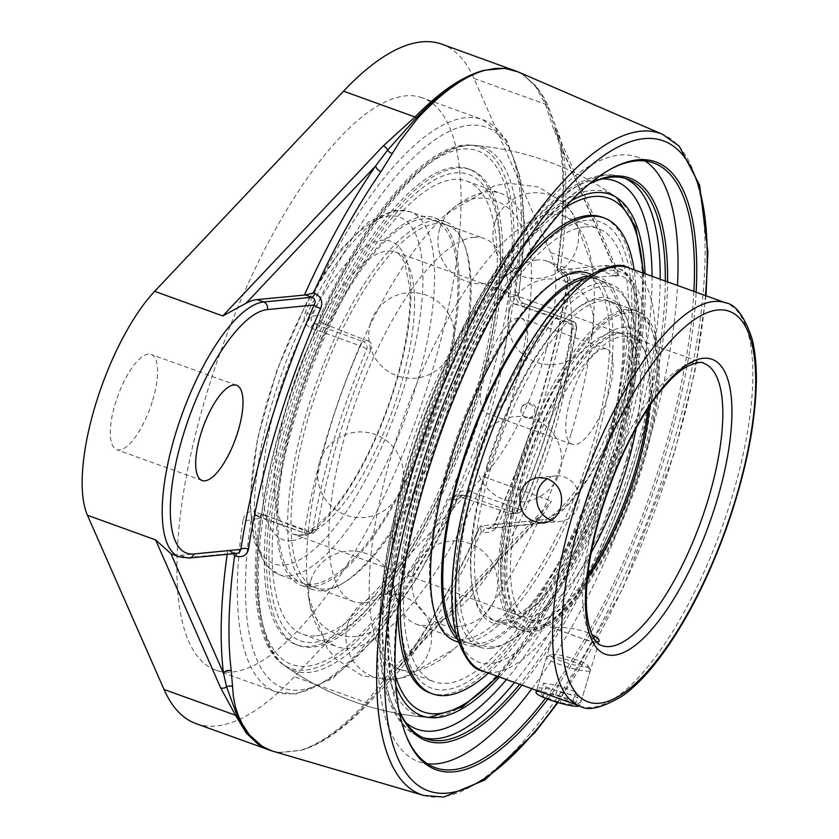 <?xml version="1.0" encoding="UTF-8"?>
<svg xmlns="http://www.w3.org/2000/svg" width="839" height="839" viewBox="0 0 839 839"><rect width="100%" height="100%" fill="white"/><g stroke="black" fill="none" stroke-linecap="round" stroke-linejoin="round"><path stroke-width="0.63" stroke-dasharray="4.2 3.15" d="M693.905 291.395A321.463 109.416 -70.1 0 1 663.45 453.679A321.463 109.416 -70.1 0 1 545.539 698.289M405.761 734.702A321.463 109.416 -70.1 0 1 405.373 733.726A321.463 109.416 -70.1 0 1 425.363 476.992A321.463 109.416 -70.1 0 1 608.936 170.034A321.463 109.416 -70.1 0 1 609.848 169.541M547.731 699.149A323.151 109.993 109.9 0 0 696.129 292.203M531.863 688.735A321.463 109.416 109.9 0 0 647.037 447.753A321.463 109.416 109.9 0 0 677.493 285.47M645.034 160.983A321.463 109.416 109.9 0 0 637.168 157.05A321.463 109.416 109.9 0 0 408.939 471.067A321.463 109.416 109.9 0 0 418.797 761.76A321.463 109.416 109.9 0 0 427.366 763.763M665.317 281.075A297.436 101.246 -70.1 0 1 519.687 684.341M399.081 710.182A297.436 101.246 -70.1 0 1 397.854 707.204A297.436 101.246 -70.1 0 1 431.267 424.482A297.436 101.246 -70.1 0 1 586.199 185.639A297.436 101.246 -70.1 0 1 589.041 184.129M521.963 685.159A299.124 101.813 109.9 0 0 667.582 281.894M589.23 183.972A299.124 101.813 109.9 0 0 588.024 184.622A299.124 101.813 109.9 0 0 432.221 424.828A299.124 101.813 109.9 0 0 398.609 709.154A299.124 101.813 109.9 0 0 399.123 710.423M271.322 750.758L279.471 752.405A5.999 5.6 -83.6 0 0 279.775 752.51L272.297 751.041L279.775 752.51L300.456 750.486C320.907 744.571 343.235 728.692 367.451 702.841L409.17 655.049A366.895 124.885 109.9 0 0 480.411 525.969L488.434 528.738L492.304 527.144L494.601 524.543A366.119 124.623 109.9 0 0 539.959 401.493A366.119 124.623 109.9 0 0 567.919 280.163L567.258 277.185L565.434 274.479L556.645 270.389L604.583 265.575A135.037 45.967 -70.1 0 1 612.082 266.435A135.037 45.967 -70.1 0 1 613.949 267.242L617.693 271.018L618.658 277.185L553.604 129.248A5.999 5.317 156.3 0 1 556.54 131.912A5.999 5.317 156.3 0 1 556.54 131.922A5.999 5.317 156.3 0 1 556.928 133.527L548.601 109.448L542.917 96.925L535.733 86.018L521.963 73.895L518.25 71.965M520.201 72.92L517.684 71.724L522.351 74.084L536.478 86.417L543.871 97.45L547.898 105.599L559.791 137.177L563.619 153.789A360.906 122.84 -70.1 0 1 560.232 268.805L561.532 269.288C567.867 272.528 570.772 277.489 570.247 284.169A360.12 122.578 -70.1 0 1 542.749 403.517A360.12 122.578 -70.1 0 1 498.125 524.553C494.664 531.097 489.525 533.594 482.698 532.041L481.408 531.559A360.906 122.84 -70.1 0 1 413.9 652.857L399.941 669.973L368.636 703.082C344.042 728.881 321.316 744.686 300.456 750.486A5.999 5.516 73.5 0 1 300.152 750.381C320.12 744.403 342.05 728.441 365.94 702.505L391.026 671.158L551.464 501.135L543.263 514.15L538.816 517.653A135.037 45.967 -70.1 0 1 527.857 521.323L480.411 525.969M560.232 268.805L556.624 270.441C563.389 223.656 564.762 183.626 560.735 150.338A5.999 4.688 -7 0 0 560.735 150.349A5.999 4.688 -7 0 0 563.619 153.789M561.532 269.288A5.999 2.391 110.5 0 0 562.445 272.644L556.624 270.441M557.138 270.221A366.895 124.885 109.9 0 0 561.385 147.685A5.999 4.688 -7 0 0 560.735 150.338L557.106 134.586A5.999 4.667 162 0 1 556.928 133.527L561.385 147.685L613.949 267.242M570.247 284.169A5.999 2.811 -171.2 0 1 567.3 281.159C567.636 277.751 566.01 274.919 562.445 272.644A5.999 2.391 110.5 0 0 562.833 272.706L611.212 267.966L604.583 265.575M498.125 524.553A5.999 1.122 -156.2 0 0 494.423 524.039C511.916 484.302 526.944 443.527 539.519 401.692C552.041 359.868 561.301 319.69 567.3 281.159A5.999 2.811 -171.2 0 1 567.919 280.163L614.819 275.57A5.999 5.569 -95.6 0 0 611.212 267.966A135.037 45.967 109.9 0 1 618.721 268.826A135.037 45.967 109.9 0 1 622.863 390.943A135.037 45.967 109.9 0 1 534.485 523.714L486.106 528.455A5.999 2.391 -69.5 0 0 482.698 532.041M612.082 266.435L618.721 268.826C626.03 270.2 632.019 278.538 636.686 293.86C639.58 306.654 639.863 322.554 637.504 341.578L631.285 374.886L619.381 413.973C597.683 471.864 566.22 520.096 536.782 524.008L488.434 528.738L494.423 524.039A5.999 1.122 -156.2 0 0 494.601 524.543L541.501 519.949A5.999 5.569 84.4 0 1 534.485 523.714L527.857 521.323M481.408 531.559L479.918 526.147C458.115 574.568 434.654 617.032 409.537 653.56A5.999 3.45 -145.4 0 0 409.17 655.049L538.816 517.653M413.9 652.857A5.999 3.45 -145.4 0 0 409.537 653.56L395.924 670.277A5.999 3.534 43 0 1 399.941 669.973M543.263 514.15L395.882 670.33A5.999 4.447 43.3 0 1 395.819 670.403A5.999 4.447 43.3 0 1 395.809 670.413A5.999 4.447 43.3 0 1 391.026 671.158M570.656 398.494A50.644 17.241 -70.1 0 1 606.618 349.024A50.644 17.241 -70.1 0 1 608.17 394.823A50.644 17.241 -70.1 0 1 572.208 444.282A50.644 17.241 -70.1 0 1 570.656 398.494M272.57 751.125L273.304 751.325M172.792 554.485A135.037 45.967 -70.1 0 0 180.291 555.345L227.736 550.699L235.581 553.027A5.999 1.688 -70.7 0 1 235.969 553.457M233.116 553.73L229.456 550.877M237.552 553.289L235.308 553.006A5.999 1.688 -70.7 0 1 235.581 553.016L237.552 553.3M553.604 129.248L545.423 104.225L535.733 86.857L524.469 75.657L517.149 71.483M196.106 723.669A364.608 124.109 109.9 0 0 294.447 676.685L483.327 476.531A135.037 45.967 109.9 0 0 542.781 362.029A135.037 45.967 109.9 0 0 550.51 252.581L473.941 78.415A364.608 124.109 109.9 0 0 441.87 44.194M499.478 677.042A277.185 94.346 109.9 0 0 618.689 445.048A277.185 94.346 109.9 0 0 645.107 273.776M571.233 200.72A277.185 94.346 109.9 0 0 427.303 423.055A277.185 94.346 109.9 0 0 395.977 686.04M259.545 518.512L251.165 519.331L252.696 516.027L256.566 515.723A5.999 2.045 -70.1 0 1 256.241 515.681A5.999 2.045 -70.1 0 1 255.622 512.063L304.725 529.787A5.999 2.045 109.9 0 0 305.333 533.415A5.999 2.045 109.9 0 0 305.669 533.447L256.566 515.723L265.051 514.894L261.443 515.156L259.545 518.512A277.185 94.346 109.9 0 0 282.365 664.016A277.185 94.346 109.9 0 0 448.844 499.981L452.378 496.468L465.844 495.23L463.506 494.947L461.051 495.629L457.224 499.163A5.999 1.164 24 0 1 457.402 499.677L457.402 499.677A5.999 1.164 24 0 1 453.375 499.079A304.19 103.543 -70.1 0 1 276.052 691.839A304.19 103.543 -70.1 0 1 243.163 519.666A5.999 2.842 8.6 0 0 251.165 519.331A298.191 101.498 109.9 0 0 299.963 690.015A298.191 101.498 109.9 0 0 457.224 499.163L448.844 499.981M243.163 519.666C244.694 513.069 248.847 510.532 255.622 512.063M310.849 327.986A5.999 2.045 -70.1 0 1 314.111 323.906L363.214 341.641A5.999 2.045 109.9 0 0 359.941 345.71L310.849 327.986C304.599 324.735 302.764 319.533 305.354 312.391A304.19 103.543 -70.1 0 1 465.781 117.691A304.19 103.543 -70.1 0 1 482.687 119.631A304.19 103.543 -70.1 0 1 515.566 291.815A5.999 2.842 -171.4 0 1 518.806 294.961A5.999 2.842 -171.4 0 1 518.187 295.978L519.624 300.352L523.389 303.424L572.492 321.148A5.999 5.569 84.4 0 1 576.089 328.752L571.663 329.182L570.782 324.745L567.174 321.673L572.492 321.148A5.999 2.045 -70.1 0 1 572.827 321.19A5.999 2.045 -70.1 0 1 573.436 324.808A304.19 103.543 -70.1 0 1 518.208 508.885L469.116 491.161C462.163 489.64 456.919 492.283 453.375 499.079M422.3 97.827A304.19 103.543 109.9 0 0 405.405 95.887A304.19 103.543 109.9 0 0 213.63 371.824A304.19 103.543 109.9 0 0 215.665 670.036A304.19 103.543 109.9 0 0 232.571 671.987A304.19 103.543 109.9 0 0 424.345 396.039A304.19 103.543 109.9 0 0 422.3 97.827L482.687 119.631L506.766 140.218L520.547 178.151L524.501 230.756L518.806 294.961C519.142 299.848 520.788 302.69 523.725 303.456A5.999 2.045 -70.1 0 0 523.389 303.424L514.915 304.253L510.941 301.243L509.797 296.796A277.185 94.346 109.9 0 0 469.767 145.074A277.185 94.346 109.9 0 0 320.498 315.328L320.005 319.942L322.596 323.078L314.111 323.906C311.028 322.291 310.367 319.701 312.118 316.156A5.999 1.164 -156 0 0 305.354 312.391M515.566 291.815C514.968 298.747 517.894 303.833 524.344 307.084L573.436 324.808A5.999 2.632 -170.3 0 1 576.697 327.839A5.999 2.632 -170.3 0 1 576.089 328.752A298.191 101.498 109.9 0 1 521.963 509.2A5.999 0.923 -156.9 0 1 522.173 509.63A5.999 0.923 -156.9 0 1 518.208 508.885A5.999 2.045 -70.1 0 1 514.947 512.965A5.999 5.569 -95.6 0 0 521.963 509.2L517.527 509.63L512.021 513.762L509.619 513.489A268.49 40.366 16.7 0 0 457.37 496.059M313.167 533.226L317.111 529.252L312.685 529.682A298.191 101.498 109.9 0 1 366.811 349.244A5.999 5.569 84.4 0 0 363.214 341.641L368.531 341.116C371.572 342.721 372.474 345.28 371.247 348.804L366.811 349.244A5.999 0.923 -156.9 0 0 359.941 345.71A304.19 103.543 -70.1 0 0 304.725 529.787A5.999 2.632 -170.3 0 0 312.685 529.682A5.999 5.569 84.4 0 1 305.669 533.447L310.986 532.933L313.167 533.226L307.955 533.74A5.999 5.999 0 0 1 305.333 533.415L254.406 515.419L263.068 514.569M265.051 514.894A268.49 40.366 16.7 0 0 310.986 532.933M571.663 329.182A286.875 97.649 -70.1 0 1 550.625 418.818A286.875 97.649 -70.1 0 1 517.527 509.63M514.915 304.253A268.49 40.366 -163.3 0 1 567.174 321.673M368.531 341.116A268.49 40.366 -163.3 0 1 322.596 323.078M317.111 529.252A286.875 97.649 -70.1 0 1 371.247 348.804M279.471 752.405L300.152 750.381M152.708 400.213A50.644 17.241 109.9 0 0 151.156 354.415A50.644 17.241 109.9 0 0 117.743 396.197A50.644 17.241 109.9 0 0 116.757 449.683A50.644 17.241 109.9 0 0 152.708 400.213M522.77 363.99A50.644 17.241 109.9 0 0 521.218 318.191A50.644 17.241 109.9 0 0 487.805 359.962A50.644 17.241 109.9 0 0 486.819 413.449A50.644 17.241 109.9 0 0 522.77 363.99M455.871 633.98A192.939 65.673 109.9 0 0 467.333 642.632A192.939 65.673 109.9 0 0 478.052 643.87A192.939 65.673 109.9 0 0 599.686 468.844A192.939 65.673 109.9 0 0 598.396 279.702A192.939 65.673 109.9 0 0 587.678 278.464A192.939 65.673 109.9 0 0 584.049 279.041M457.265 639.035A195.508 66.543 109.9 0 0 466.453 645.055A195.508 66.543 109.9 0 0 477.318 646.303A195.508 66.543 109.9 0 0 600.577 468.949A195.508 66.543 109.9 0 0 599.266 277.279A195.508 66.543 109.9 0 0 588.401 276.031A195.508 66.543 109.9 0 0 588.349 276.041M574.474 273.703A192.939 65.673 109.9 0 0 452.84 448.718A192.939 65.673 109.9 0 0 454.13 637.871A192.939 65.673 109.9 0 0 464.848 639.098A192.939 65.673 109.9 0 0 586.482 464.082A192.939 65.673 109.9 0 0 585.192 274.93A192.939 65.673 109.9 0 0 574.474 273.703M586.451 220.416A247.83 84.351 109.9 0 0 424.261 464.082A247.83 84.351 109.9 0 0 445.635 689.773A247.83 84.351 109.9 0 0 607.824 446.107A247.83 84.351 109.9 0 0 586.451 220.416M525.141 259.366A252.959 86.102 109.9 0 0 397.99 611.474M430.124 693.024A252.959 86.102 109.9 0 0 444.177 694.64A252.959 86.102 109.9 0 0 603.661 465.163A252.959 86.102 109.9 0 0 601.962 217.165M488.497 673.077A252.959 86.102 109.9 0 0 634.127 269.812M513.08 278.412A252.959 86.102 109.9 0 0 400.885 589.125M455.378 641.059A195.508 66.543 109.9 0 0 466.232 642.307A195.508 66.543 109.9 0 0 589.492 464.953A195.508 66.543 109.9 0 0 588.181 273.283M454.822 325.354A192.939 65.673 -70.1 0 1 389.841 509.525A192.939 65.673 -70.1 0 1 302.323 583.053A192.939 65.673 -70.1 0 1 280.887 477.811A192.939 65.673 -70.1 0 1 345.867 293.64A192.939 65.673 -70.1 0 1 433.385 220.112A192.939 65.673 -70.1 0 1 454.822 325.354M279.733 478.828A195.508 66.543 -70.1 0 1 345.574 292.203A195.508 66.543 -70.1 0 1 434.266 217.689A195.508 66.543 -70.1 0 1 455.986 324.336A195.508 66.543 -70.1 0 1 390.135 510.961A195.508 66.543 -70.1 0 1 301.453 585.475A195.508 66.543 -70.1 0 1 279.733 478.828M468.026 330.115A192.939 65.673 -70.1 0 1 403.045 514.286A192.939 65.673 -70.1 0 1 315.527 587.814A192.939 65.673 -70.1 0 1 294.09 482.582A192.939 65.673 -70.1 0 1 359.071 298.411A192.939 65.673 -70.1 0 1 446.589 224.883A192.939 65.673 -70.1 0 1 468.026 330.115M496.384 309.738A247.83 84.351 -70.1 0 1 354.645 621.122A247.83 84.351 -70.1 0 1 272.969 505.571A247.83 84.351 -70.1 0 1 414.697 194.197A247.83 84.351 -70.1 0 1 496.384 309.738M498.691 307.714A252.959 86.102 -70.1 0 1 413.501 549.178A252.959 86.102 -70.1 0 1 298.757 645.579A252.959 86.102 -70.1 0 1 270.651 507.595A252.959 86.102 -70.1 0 1 355.851 266.131A252.959 86.102 -70.1 0 1 470.595 169.73A252.959 86.102 -70.1 0 1 498.691 307.714M268.375 506.777A252.959 86.102 -70.1 0 1 353.576 265.313A252.959 86.102 -70.1 0 1 468.319 168.912A252.959 86.102 -70.1 0 1 496.426 306.885A252.959 86.102 -70.1 0 1 411.225 548.349A252.959 86.102 -70.1 0 1 296.482 644.761A252.959 86.102 -70.1 0 1 268.375 506.777M290.808 482.824A195.508 66.543 -70.1 0 1 356.659 296.209A195.508 66.543 -70.1 0 1 445.341 221.695A195.508 66.543 -70.1 0 1 467.061 328.343A195.508 66.543 -70.1 0 1 401.22 514.968A195.508 66.543 -70.1 0 1 312.528 589.471A195.508 66.543 -70.1 0 1 290.808 482.824M548.245 656.486A22.894 3.44 16.7 0 0 546.965 656.79A22.894 3.44 16.7 0 0 546.567 657.22A22.894 3.44 16.7 0 0 563.682 665.893A22.894 3.44 16.7 0 0 588.747 671.106A22.894 3.44 16.7 0 0 590.425 670.382A22.894 3.44 16.7 0 0 590.32 669.795A22.894 3.44 16.7 0 0 571.653 661.174A22.894 3.44 16.7 0 0 548.245 656.486M552.188 654.368A19.517 2.937 -163.3 0 1 572.146 658.363A19.517 2.937 -163.3 0 1 588.066 665.715A19.517 2.937 -163.3 0 1 568.611 663.408A19.517 2.937 -163.3 0 1 551.097 654.63A19.517 2.937 -163.3 0 1 552.188 654.368M579.518 705.945A22.894 3.44 16.7 0 0 579.875 705.547A22.894 3.44 16.7 0 0 562.749 696.863A22.894 3.44 16.7 0 0 537.694 691.651A22.894 3.44 16.7 0 0 536.016 692.385M578.061 695.594L563.189 693.098L545.948 686.868L543.588 683.145L558.449 685.652L575.69 691.871L578.061 695.594L575.176 705.19L572.817 701.467L555.575 695.237L540.704 692.741L543.074 696.464L560.316 702.683L575.176 705.19M560.316 702.683L563.189 693.098M543.074 696.464L545.948 686.868M540.704 692.741L543.588 683.145M555.575 695.237L558.449 685.652M572.817 701.467L575.69 691.871M490.909 467.68A169.782 57.797 109.9 0 0 496.111 621.217A169.782 57.797 109.9 0 0 519.708 617.494A169.782 57.797 109.9 0 0 616.665 455.367A169.782 57.797 109.9 0 0 627.215 319.764A169.782 57.797 109.9 0 0 611.453 301.83A169.782 57.797 109.9 0 0 490.909 467.68M615.291 454.423A172.446 58.699 -70.1 0 1 516.824 619.088A172.446 58.699 -70.1 0 1 496.227 440.737A172.446 58.699 -70.1 0 1 626.02 316.702A172.446 58.699 -70.1 0 1 615.291 454.423M517.223 477.181A169.782 57.797 -70.1 0 1 637.766 311.332A169.782 57.797 -70.1 0 1 642.968 464.869A169.782 57.797 -70.1 0 1 522.424 630.718A169.782 57.797 -70.1 0 1 517.223 477.181M649.669 405.877A150.066 51.074 109.9 0 0 645.401 353.083A150.066 51.074 109.9 0 0 631.463 337.226A150.066 51.074 109.9 0 0 524.92 483.809A150.066 51.074 109.9 0 0 529.524 619.507A150.066 51.074 109.9 0 0 550.374 616.225A150.066 51.074 109.9 0 0 587.394 578.333M587.688 575.523A152.719 51.987 -70.1 0 1 547.489 617.808A152.719 51.987 -70.1 0 1 529.252 459.866A152.719 51.987 -70.1 0 1 644.195 350.01A152.719 51.987 -70.1 0 1 648.096 408.226M596.56 642.024C589.953 641.101 580.85 638.374 569.251 633.854C560.253 630.792 555.628 628.81 555.355 627.908C554.915 626.093 579.424 627.96 591.883 634.588M551.338 520.295A22.894 21.248 -95.6 0 0 551.433 520.327A22.894 21.248 -95.6 0 0 560.169 521.438A22.894 21.248 -95.6 0 0 579.088 501.323A22.894 21.248 -95.6 0 0 564.437 476.972A22.894 21.248 -95.6 0 0 555.701 475.86A22.894 21.248 -95.6 0 0 547.385 478.618M550.824 695.258C563.514 700.03 572.974 702.579 579.204 702.893L580.924 702.023C584.217 695.94 536.876 684.519 537.065 688.871C537.275 689.994 541.858 692.123 550.824 695.258M514.863 476.332A169.782 57.797 109.9 0 0 520.075 629.869A169.782 57.797 109.9 0 0 543.662 626.146A169.782 57.797 109.9 0 0 640.618 464.019A169.782 57.797 109.9 0 0 651.179 328.416A169.782 57.797 109.9 0 0 635.417 310.482A169.782 57.797 109.9 0 0 514.863 476.332M518.198 477.087A167.129 56.884 -70.1 0 1 590.551 336.691A167.129 56.884 -70.1 0 1 652.375 331.489A167.129 56.884 -70.1 0 1 633.602 490.343A167.129 56.884 -70.1 0 1 546.546 624.552A167.129 56.884 -70.1 0 1 518.198 477.087M486.882 466.222A169.782 57.797 -70.1 0 1 607.426 300.383A169.782 57.797 -70.1 0 1 612.638 453.92A169.782 57.797 -70.1 0 1 492.094 619.759A169.782 57.797 -70.1 0 1 486.882 466.222M490.647 648.421A192.939 65.673 109.9 0 0 506.735 642.957A192.939 65.673 109.9 0 0 607.226 488.025A192.939 65.673 109.9 0 0 628.904 304.63A192.939 65.673 109.9 0 0 610.991 284.253A192.939 65.673 109.9 0 0 600.273 283.016A192.939 65.673 109.9 0 0 478.639 458.042A192.939 65.673 109.9 0 0 479.929 647.184A192.939 65.673 109.9 0 0 490.647 648.421M493.752 646.754A190.275 64.771 -70.1 0 1 493.993 425.95A190.275 64.771 -70.1 0 1 630.11 307.703A190.275 64.771 -70.1 0 1 608.726 488.56A190.275 64.771 -70.1 0 1 509.619 641.363A190.275 64.771 -70.1 0 1 493.752 646.754M536.582 260.017A192.939 65.673 109.9 0 0 504.061 277.489A192.939 65.673 109.9 0 0 393.355 584.07A192.939 65.673 109.9 0 0 416.238 624.185A192.939 65.673 109.9 0 0 553.216 435.724A192.939 65.673 109.9 0 0 547.301 261.244A192.939 65.673 109.9 0 0 536.582 260.017M473.762 237.332A192.939 65.673 -70.1 0 1 484.481 238.559A192.939 65.673 -70.1 0 1 507.364 278.674A192.939 65.673 -70.1 0 1 490.396 413.04A192.939 65.673 -70.1 0 1 396.648 585.265A192.939 65.673 -70.1 0 1 353.418 601.5A192.939 65.673 -70.1 0 1 352.128 412.348A192.939 65.673 -70.1 0 1 473.762 237.332M491.287 398.861A278.233 94.702 -70.1 0 1 309.203 672.417A278.233 94.702 -70.1 0 1 286.005 666.606L286.005 666.606A278.233 94.702 -70.1 0 1 285.218 419.039A278.233 94.702 -70.1 0 1 474.224 145.409L474.224 145.409A278.233 94.702 -70.1 0 1 491.287 398.861M521.344 408.677A7.1 6.817 -104.8 0 0 525.864 417.623A7.1 6.817 -104.8 0 0 534.412 413.124A7.1 6.817 -104.8 0 0 529.891 404.178A7.1 6.817 -104.8 0 0 521.344 408.677M615.501 443.716A278.233 94.702 109.9 0 0 614.704 196.137L614.704 196.137A278.233 94.702 109.9 0 0 423.391 421.639A278.233 94.702 109.9 0 0 426.495 717.345L426.495 717.345A278.233 94.702 109.9 0 0 433.417 717.272A278.233 94.702 109.9 0 0 615.501 443.716M316.209 635.847A240.982 82.023 109.9 0 0 468.141 417.245A240.982 82.023 109.9 0 0 466.526 181.004A240.982 82.023 109.9 0 0 453.133 179.462A240.982 82.023 109.9 0 0 301.211 398.064A240.982 82.023 109.9 0 0 302.827 634.305A240.982 82.023 109.9 0 0 316.209 635.847M584.5 226.897A240.982 82.023 109.9 0 0 432.578 445.499A240.982 82.023 109.9 0 0 434.193 681.75A240.982 82.023 109.9 0 0 447.586 683.292A240.982 82.023 109.9 0 0 599.507 464.691A240.982 82.023 109.9 0 0 597.892 228.439A240.982 82.023 109.9 0 0 584.5 226.897M508.193 411.299A240.982 82.023 109.9 0 0 500.799 193.379A240.982 82.023 109.9 0 0 487.407 191.837A240.982 82.023 109.9 0 0 446.799 213.662A240.982 82.023 109.9 0 0 308.521 596.581A240.982 82.023 109.9 0 0 337.1 646.691A240.982 82.023 109.9 0 0 508.193 411.299M571.013 433.983A240.982 82.023 -70.1 0 1 453.92 649.092A240.982 82.023 -70.1 0 1 399.92 669.375A240.982 82.023 -70.1 0 1 398.305 433.123A240.982 82.023 -70.1 0 1 550.227 214.522A240.982 82.023 -70.1 0 1 563.619 216.063A240.982 82.023 -70.1 0 1 592.198 266.162A240.982 82.023 -70.1 0 1 571.013 433.983M705.473 295.569A345.532 117.617 -70.1 0 1 673.864 453.354A345.532 117.617 -70.1 0 1 557.348 702.379M624.908 178.288A297.436 101.246 109.9 0 0 622.381 177.26A297.436 101.246 109.9 0 0 605.852 175.361A297.436 101.246 109.9 0 0 418.336 445.173A297.436 101.246 109.9 0 0 420.329 736.768A297.436 101.246 109.9 0 0 422.94 737.596M514.548 682.485A297.436 101.246 109.9 0 0 660.178 279.219M423.884 795.477A351.531 119.652 109.9 0 0 441.031 796.945A351.531 119.652 109.9 0 0 671.074 451.33A351.531 119.652 109.9 0 0 662.621 134.366M473.941 78.415L545.423 104.225A5.999 5.338 157.3 0 1 546.818 104.98A5.999 5.296 -23.7 0 0 547.898 105.599M559.791 137.177A5.999 4.667 162 0 1 557.106 134.586L554.369 126.28L617.693 271.018M395.882 670.33A5.999 3.534 43 0 1 395.924 670.277L395.347 670.896M368.636 703.082A5.999 4.415 -136.5 0 0 367.451 702.841A5.999 4.468 42.5 0 1 365.94 702.505L294.447 676.685M614.819 275.57A129.038 43.922 -70.1 0 1 625.946 393.082A129.038 43.922 -70.1 0 1 541.501 519.949M227.736 550.699A366.895 124.885 109.9 0 0 227.212 554.306M180.291 555.345L186.919 557.736L235.308 553.006L228.795 550.73M179.42 556.876A135.037 45.967 109.9 0 0 186.919 557.736A5.999 5.569 -95.6 0 0 189.215 558.029M550.51 252.581L618.658 277.185M405.782 722.515A291.437 99.201 -70.1 0 1 422.741 421.398A291.437 99.201 -70.1 0 1 602.087 178.927M652.06 276.283A291.437 99.201 -70.1 0 1 506.441 679.548M469.116 491.161A5.999 2.045 -70.1 0 1 465.844 495.23L514.947 512.965L509.619 513.489M512.021 513.762L517.233 513.258A5.999 5.999 0 0 0 522.173 509.63C548.098 448.32 566.283 387.723 576.697 327.839A5.999 5.999 0 0 0 572.827 321.19L523.725 303.456A5.999 2.045 -70.1 0 1 524.344 307.084M509.797 296.796L518.187 295.978A298.191 101.498 109.9 0 0 469.389 125.294A298.191 101.498 109.9 0 0 312.118 316.156L320.498 315.328M483.327 476.531L551.464 501.135M626.376 459.646A207.621 70.675 109.9 0 0 562.12 300.666A207.621 70.675 109.9 0 0 459.961 641.206A207.621 70.675 109.9 0 0 626.376 459.646M529.524 619.507L601.752 645.59A150.066 51.074 -70.1 0 1 597.148 509.892A150.066 51.074 -70.1 0 1 703.69 363.308L631.463 337.226M628.264 267.693A214.375 72.972 -70.1 0 1 634.84 461.555A214.375 72.972 -70.1 0 1 482.645 670.959M579.906 706.081A214.375 72.972 109.9 0 0 732.111 496.678A214.375 72.972 109.9 0 0 725.525 302.816M533.08 627.74A158.634 54 109.9 0 0 651.557 397.434A158.634 54 109.9 0 0 549.807 407.387A158.634 54 109.9 0 0 533.08 627.74M284.526 564.983A184.36 62.757 109.9 0 0 422.216 297.321A184.36 62.757 109.9 0 0 303.959 308.899A184.36 62.757 109.9 0 0 284.526 564.983M289.675 575.848A192.939 65.673 -70.1 0 1 278.957 574.61A192.939 65.673 -70.1 0 1 277.657 385.458A192.939 65.673 -70.1 0 1 399.301 210.442A192.939 65.673 -70.1 0 1 410.019 211.669A192.939 65.673 -70.1 0 1 411.309 400.822A192.939 65.673 -70.1 0 1 289.675 575.848M291.836 540.62A158.634 54 -70.1 0 1 308.563 320.278A158.634 54 -70.1 0 1 410.313 310.315A158.634 54 -70.1 0 1 291.836 540.62M301.851 535.24A150.066 51.074 109.9 0 0 396.459 399.112A150.066 51.074 109.9 0 0 395.452 252.004A150.066 51.074 109.9 0 0 387.115 251.039A150.066 51.074 109.9 0 0 292.507 387.167A150.066 51.074 109.9 0 0 293.514 534.286A150.066 51.074 109.9 0 0 301.851 535.24M591.128 552.733A150.066 51.074 -70.1 0 1 527.93 616.885A150.066 51.074 -70.1 0 1 519.593 615.92A150.066 51.074 -70.1 0 1 518.586 468.812A150.066 51.074 -70.1 0 1 613.194 332.684A150.066 51.074 -70.1 0 1 621.531 333.639A150.066 51.074 -70.1 0 1 636.182 427.963M485.791 397.759A273.042 92.94 109.9 0 0 462.237 149.101A273.042 92.94 109.9 0 0 283.561 417.549A273.042 92.94 109.9 0 0 307.105 666.208A273.042 92.94 109.9 0 0 485.791 397.759M642.989 273.011A273.042 92.94 -70.1 0 1 617.158 445.194A273.042 92.94 -70.1 0 1 497.37 676.276M395.358 675.51A273.042 92.94 -70.1 0 1 428.635 423.527A273.042 92.94 -70.1 0 1 564.028 208.418M405.373 733.726L406.139 735.677M608.936 170.034L610.761 169.027M653.591 162.986L637.168 157.05M435.221 767.685L418.797 761.76M397.854 707.204L398.609 709.154M586.199 185.639L588.024 184.622M627.52 179.116L622.381 177.26C612.145 173.044 594.054 172.215 567.353 190.002C553.572 199.514 539.487 212.928 525.088 230.222C485.393 278.926 451.036 342.994 421.986 422.426C394.445 500.275 380.224 570.059 379.322 631.809C379.218 655.123 381.472 675.08 386.097 691.672C395.421 722.893 410.051 733.58 420.329 736.768L425.467 738.624M557.925 702.547L622.874 588.412L674.304 453.154L694.849 371.562L706.008 295.768M517.474 71.619L520.232 72.941M215.665 670.036L276.052 691.839L296.115 693.979L332.338 678.741L374.729 638.542L417.717 576.949L457.402 499.677L463.432 494.958L454.769 495.807M618.353 198.728A286.959 286.959 0 0 0 469.767 145.074M282.365 664.016A286.959 286.959 0 0 0 430.952 717.681M271.102 750.685L273.357 751.325M236.546 385.258L151.156 354.415M202.147 480.516L116.757 449.683M606.618 349.024L521.218 318.191M572.208 444.282L486.819 413.449M319.46 462.478A42.873 42.873 0 0 0 370.398 516.52A42.873 42.873 0 0 0 391.729 445.394A42.873 42.873 0 0 0 319.46 462.478M439.73 228.69A42.873 42.873 0 0 0 490.658 282.733A42.873 42.873 0 0 0 512 211.606A42.873 42.873 0 0 0 439.73 228.69M509.693 309.518A42.873 42.873 0 0 0 560.62 363.56A42.873 42.873 0 0 0 581.962 292.433A42.873 42.873 0 0 0 509.693 309.518M413.721 571.38A42.873 42.873 0 0 0 464.649 625.422A42.873 42.873 0 0 0 485.991 554.296A42.873 42.873 0 0 0 413.721 571.38M347.65 624.499A42.873 42.873 0 0 0 398.588 678.552A42.873 42.873 0 0 0 419.92 607.415A42.873 42.873 0 0 0 347.65 624.499M477.716 446.988A42.873 42.873 0 0 0 528.643 501.03A42.873 42.873 0 0 0 549.985 429.904A42.873 42.873 0 0 0 477.716 446.988M494.695 223.31A42.873 42.873 0 0 0 545.623 277.352A42.873 42.873 0 0 0 566.965 206.226A42.873 42.873 0 0 0 494.695 223.31M370.523 323.141A42.873 42.873 0 0 0 421.461 377.193A42.873 42.873 0 0 0 442.803 306.057A42.873 42.873 0 0 0 370.523 323.141M310.43 581.49A42.873 42.873 0 0 0 361.357 635.543A42.873 42.873 0 0 0 382.699 564.406A42.873 42.873 0 0 0 310.43 581.49M454.13 637.871L467.333 642.632M585.192 274.93L598.396 279.702M458.251 642.097L466.453 645.055M591.065 274.322L599.266 277.279M446.589 224.883L433.385 220.112M315.527 587.814L302.323 583.053M470.595 169.73L468.319 168.912M298.757 645.579L296.482 644.761M445.341 221.695L434.266 217.689M312.528 589.471L301.453 585.475M551.097 654.63L546.965 656.79M588.066 665.715L590.32 669.795M546.567 657.22L536.593 690.445M590.425 670.382L579.875 705.547M627.215 319.764L626.02 316.702M519.708 617.494L516.824 619.088M496.111 621.217L522.424 630.718M611.453 301.83L637.766 311.332M645.401 353.083L644.195 350.01M550.374 616.225L547.489 617.808M543.085 523.106L560.169 521.438M538.617 477.538L555.701 475.86M555.355 627.908L537.065 688.871M599.214 641.069L580.924 702.023M652.375 331.489L651.179 328.416M546.546 624.552L543.662 626.146M635.417 310.482L607.426 300.383M520.075 629.869L492.094 619.759M630.11 307.703L628.904 304.63M509.619 641.363L506.735 642.957M416.238 624.185L479.929 647.184M547.301 261.244L610.991 284.253M353.418 601.5L278.957 574.61L265.827 565.549L253.672 540.421L249.886 501.103L257.437 438.839L277.132 369.653L306.749 302.302L341.504 248.638L368.772 221.779L394.246 210.243L410.019 211.669L484.481 238.559M298.579 534.831C302.103 536.467 311.374 530.447 326.423 516.793C341.483 500.946 356.051 478.482 370.146 449.4C388.709 410.04 401.042 370.775 407.167 331.615C409.652 314.646 410.481 299.806 409.631 287.085L404.807 263.068C400.172 254.804 397.057 251.113 395.452 252.004L621.531 333.639C620.87 331.95 616.13 332.789 607.31 336.156L588.349 351.415C579.644 360.56 570.866 372.369 562.004 386.842C541.564 420.926 525.864 459.153 514.915 501.523C507.155 532.933 503.998 559.561 505.456 581.406L510.364 605.16C514.884 613.12 517.957 616.707 519.593 615.92L293.514 534.286L298.579 534.831M504.061 277.489C513.583 270.095 517.946 267.075 517.139 268.438L509.483 267.641L503.085 263.362C503.337 261.799 504.763 266.907 507.364 278.674M393.355 584.07C395.956 595.847 397.382 600.944 397.634 599.382L391.226 595.113L383.57 594.306C382.773 595.669 387.125 592.659 396.648 585.265M426.537 717.345A286.959 286.959 0 0 1 286.005 666.606C238.433 636.004 251.364 488.046 306.162 351.719C353.639 231.994 424.597 140.186 474.224 145.409A286.959 286.959 0 0 1 614.704 196.137L616.581 197.532M498.104 676.538L531.968 632.837L564.563 577.106L617.556 445.027L638.752 352.569L643.733 273.283M426.495 717.345L428.823 717.471M521.302 408.467A7.719 7.719 0 0 0 530.468 418.2A7.719 7.719 0 0 0 534.307 405.394A7.719 7.719 0 0 0 521.302 408.467M302.827 634.305L337.1 646.691M466.526 181.004L500.799 193.379M399.92 669.375L434.193 681.75M563.619 216.063L597.892 228.439M446.799 213.662L494.349 185.776L508.476 183.196L538.764 187.045L563.902 203.017L573.121 213.893L592.198 266.162M308.521 596.581L327.283 648.411L336.502 659.423L362.259 675.815L391.803 679.59L405.845 677.115L453.92 649.092"/><path stroke-width="1.26" d="M545.539 698.289A321.463 109.416 -70.1 0 1 435.221 767.685A321.463 109.416 -70.1 0 1 405.761 734.702M609.848 169.541A321.463 109.416 -70.1 0 1 653.591 162.986A321.463 109.416 -70.1 0 1 693.905 291.395M696.129 292.203A323.151 109.993 109.9 0 0 610.761 169.027A323.151 109.993 109.9 0 0 426.233 477.59A323.151 109.993 109.9 0 0 406.139 735.677A323.151 109.993 109.9 0 0 547.731 699.149M677.493 285.47A321.463 109.416 109.9 0 0 645.034 160.983M427.366 763.763A321.463 109.416 109.9 0 0 531.863 688.735M589.041 184.129A297.436 101.246 -70.1 0 1 610.991 177.218A297.436 101.246 -70.1 0 1 627.52 179.116A297.436 101.246 -70.1 0 1 665.317 281.075M519.687 684.341A297.436 101.246 -70.1 0 1 441.996 740.522A297.436 101.246 -70.1 0 1 425.467 738.624A297.436 101.246 -70.1 0 1 399.081 710.182M399.123 710.423A299.124 101.813 109.9 0 0 443.002 742.662A299.124 101.813 109.9 0 0 521.963 685.159M667.582 281.894A299.124 101.813 109.9 0 0 589.23 183.972M313.471 292.968L305.522 294.982L312.035 297.258C315.233 298.883 315.936 301.463 314.153 304.997A5.999 1.122 -156.2 0 0 320.634 308.605C323.141 301.736 321.211 296.681 314.824 293.44L313.471 292.968A360.906 122.84 -70.1 0 1 380.979 171.67L400.276 140.805L417.644 118.341C441.765 92.374 464.019 76.401 484.407 70.434L495.209 68.462L505.099 68.41L517.684 71.724L662.621 134.366A351.531 119.652 109.9 0 0 640.765 131.199A351.531 119.652 109.9 0 0 418 453.563A351.531 119.652 109.9 0 0 423.884 795.477L443.8 797.05L484.89 779.987L535.041 732.468L557.925 702.547M423.884 795.477L272.297 751.041L262.995 747.014L249.33 734.838L242.23 723.91L238.391 715.835L235.413 706.784L233.42 696.957L231.249 670.739A360.906 122.84 -70.1 0 1 234.637 555.722L236 556.194C242.859 557.736 247.033 555.324 248.512 548.989A360.12 122.578 -70.1 0 1 320.634 308.605M518.25 71.965L505.099 68.41A5.999 5.653 95.5 0 0 504.784 68.284L484.113 70.308C463.002 75.888 439.972 91.441 415.022 116.999L383.224 145.923L222.786 315.946L246.047 303.257A135.037 45.967 -70.1 0 1 257.017 299.596L305.522 294.982M227.212 554.306A366.895 124.885 109.9 0 0 223.489 673.224L226.603 686.9L237.112 715.594L241.118 723.69L248.491 734.66L262.576 746.899L272.57 751.125M234.637 555.722L233.116 553.73M314.824 293.44A5.999 1.688 109.3 0 1 312.035 297.258L263.656 301.988A135.037 45.967 109.9 0 0 178.518 424.492A135.037 45.967 109.9 0 0 179.42 556.876L172.792 554.485A135.037 45.967 -70.1 0 1 170.925 553.667L223.489 673.224A5.999 4.688 173 0 1 231.249 670.739M237.552 553.289L239.293 552.681L240.835 549.388L193.935 553.971A129.038 43.922 -70.1 0 1 182.808 436.458A129.038 43.922 -70.1 0 1 267.253 309.591L314.153 304.997A366.119 124.623 109.9 0 0 240.835 549.388A5.999 2.811 -171.2 0 1 248.512 548.989M235.969 553.457A5.999 1.688 -70.7 0 1 236 556.194M380.979 171.67A5.999 3.45 34.6 0 1 375.704 165.87A366.895 124.885 109.9 0 0 304.463 294.95M484.113 70.308A5.999 5.464 -104.6 0 1 484.407 70.434C463.631 76.223 440.989 91.986 416.48 117.733L387.649 150.108L375.704 165.87L246.047 303.257M200.594 434.717A50.644 17.241 -70.1 0 1 236.546 385.258A50.644 17.241 -70.1 0 1 238.098 431.047A50.644 17.241 -70.1 0 1 202.147 480.516A50.644 17.241 -70.1 0 1 200.594 434.717M392.243 153.579A5.999 3.933 -150 0 1 387.649 150.108A5.999 4.447 -136.7 0 0 383.224 145.923M517.149 71.483L504.784 68.284M517.474 71.619L441.87 44.194A364.608 124.109 109.9 0 0 343.529 91.178L154.649 291.332A135.037 45.967 109.9 0 0 95.195 405.845A135.037 45.967 109.9 0 0 87.466 515.282L164.035 689.459A364.608 124.109 109.9 0 0 196.106 723.669L271.322 750.758M170.925 553.667L155.603 539.896L220.647 687.833A5.999 5.317 -23.7 0 0 226.603 686.9A5.999 5.065 -2.2 0 1 232.403 686.375M645.107 273.776A277.185 94.346 109.9 0 0 618.353 198.728A277.185 94.346 109.9 0 0 571.233 200.72M395.977 686.04A277.185 94.346 109.9 0 0 430.952 717.681A277.185 94.346 109.9 0 0 437.297 717.565A277.185 94.346 109.9 0 0 499.478 677.042M220.647 687.833L235.528 715.268L246.215 733.003L258.402 744.539L271.102 750.685M584.049 279.041A192.939 65.673 109.9 0 0 471.088 438.86A192.939 65.673 109.9 0 0 455.871 633.98M588.349 276.041A195.508 66.543 109.9 0 0 470.27 438.566A195.508 66.543 109.9 0 0 457.265 639.035M634.127 269.812A252.959 86.102 109.9 0 0 604.237 217.993L601.962 217.165A252.959 86.102 109.9 0 0 587.908 215.55A252.959 86.102 109.9 0 0 525.141 259.366M397.99 611.474A252.959 86.102 109.9 0 0 430.124 693.024L432.4 693.843A252.959 86.102 109.9 0 0 446.453 695.458A252.959 86.102 109.9 0 0 488.497 673.077M604.237 217.993A252.959 86.102 109.9 0 0 590.184 216.378A252.959 86.102 109.9 0 0 513.08 278.412M400.885 589.125A252.959 86.102 109.9 0 0 432.4 693.843M591.065 274.322L588.181 273.283A195.508 66.543 109.9 0 0 577.326 272.025A195.508 66.543 109.9 0 0 454.067 449.379A195.508 66.543 109.9 0 0 455.378 641.059L458.251 642.097M536.593 690.445L536.016 692.385A22.894 3.44 16.7 0 0 553.132 701.058A22.894 3.44 16.7 0 0 578.197 706.27A22.894 3.44 16.7 0 0 579.518 705.945M587.394 578.333A150.066 51.074 109.9 0 0 636.067 472.934A150.066 51.074 109.9 0 0 649.669 405.877M648.096 408.226A152.719 51.987 -70.1 0 1 634.704 471.979A152.719 51.987 -70.1 0 1 587.688 575.523M591.883 634.588C597.085 637.346 599.539 639.507 599.214 641.069L596.56 642.024M547.385 478.618A22.894 21.248 -95.6 0 0 536.782 500.642A22.894 21.248 -95.6 0 0 551.338 520.295M547.427 478.629C559.194 484.376 563.619 494.056 560.714 507.668C557.641 516.698 551.768 521.837 543.085 523.106C525.749 521.543 518.124 511.517 520.222 493.049C523.4 484.009 529.535 478.838 538.617 477.538L547.427 478.629M557.348 702.379A345.532 117.617 -70.1 0 1 447.732 793.075A345.532 117.617 -70.1 0 1 403.213 533.436A345.532 117.617 -70.1 0 1 595.9 161.487A345.532 117.617 -70.1 0 1 705.473 295.569M422.94 737.596A297.436 101.246 109.9 0 0 436.857 738.666A297.436 101.246 109.9 0 0 514.548 682.485M660.178 279.219A297.436 101.246 109.9 0 0 624.908 178.288M164.035 689.459L235.528 715.268A5.999 5.286 -24.7 0 0 237.112 715.594A5.999 5.317 157.1 0 1 238.391 715.835M417.644 118.341A5.999 4.436 42.8 0 1 416.48 117.733A5.999 4.415 -135.8 0 0 415.022 116.999L343.529 91.178M237.552 553.3L189.215 558.029A5.999 5.569 -95.6 0 0 193.935 553.971M257.017 299.596L263.656 301.988A5.999 5.569 84.4 0 1 267.253 309.591M154.649 291.332L222.786 315.946M87.466 515.282L155.603 539.896M506.441 679.548A291.437 99.201 -70.1 0 1 433.249 731.063A291.437 99.201 -70.1 0 1 405.782 722.515M602.087 178.927A291.437 99.201 -70.1 0 1 652.06 276.283M703.69 363.308A150.066 51.074 -70.1 0 1 700.754 521.795A150.066 51.074 -70.1 0 1 601.752 645.59C599.875 644.971 589.418 641.866 586.639 609.963C584.972 583.21 589.796 550.583 601.112 512.073C615.071 466.757 633.109 428.739 655.196 398.022C667.183 381.944 678.101 371.289 687.938 366.045C697.356 362.333 702.6 361.42 703.69 363.308M600.619 512.293A156.82 53.381 109.9 0 0 649.145 632.365A156.82 53.381 109.9 0 0 726.312 375.169A156.82 53.381 109.9 0 0 600.619 512.293M581.794 514.129A207.621 70.675 -70.1 0 1 717.67 310A207.621 70.675 -70.1 0 1 735.583 499.079A207.621 70.675 -70.1 0 1 599.707 703.208A207.621 70.675 -70.1 0 1 581.794 514.129M482.645 670.959A214.375 72.972 -70.1 0 1 476.07 477.097A214.375 72.972 -70.1 0 1 628.264 267.693C619.832 262.429 605.517 265.9 585.307 278.129C575.145 285.438 564.825 295.538 554.359 308.427C526.577 343.287 502.571 388.436 482.341 443.852C462.625 499.52 452.452 549.524 451.802 593.844C451.718 609.806 453.196 623.66 456.238 635.406C464.135 657.965 472.934 669.816 482.645 670.959L579.906 706.081C588.097 711.409 602.444 707.917 622.937 695.604C632.774 688.504 642.768 678.793 652.899 666.47C680.723 631.956 704.833 586.985 725.242 531.569C745.084 476.007 755.457 425.95 756.369 381.378C756.547 364.766 755.058 350.408 751.912 338.285C744.183 315.978 735.384 304.148 725.525 302.816A214.375 72.972 109.9 0 0 573.331 512.22A214.375 72.972 109.9 0 0 579.906 706.081M636.182 427.963A150.066 51.074 -70.1 0 1 591.128 552.733M497.37 676.276A273.042 92.94 -70.1 0 1 438.472 713.643A273.042 92.94 -70.1 0 1 395.358 675.51M564.028 208.418A273.042 92.94 -70.1 0 1 642.989 273.011M706.008 295.768L707.864 251.794L699.632 185.188L679.181 146.122L662.621 134.366M189.215 558.029L179.42 556.876M725.525 302.816L628.264 267.693M643.733 273.283L635.616 226.771L616.581 197.532M428.823 717.471L462.142 707.13L498.104 676.538"/></g></svg>
